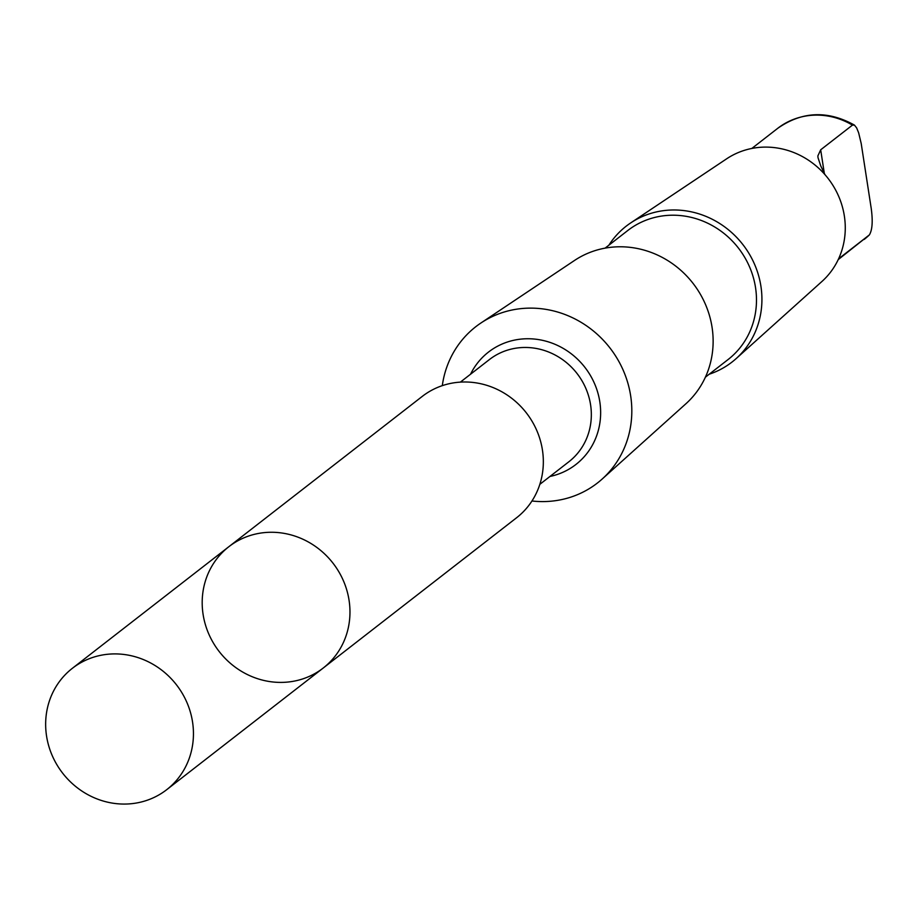 <?xml version="1.0" encoding="UTF-8"?>
<svg xmlns="http://www.w3.org/2000/svg" width="918" height="918" viewBox="0 0 918 918"><rect width="100%" height="100%" fill="white"/><g stroke="black" fill="none" stroke-linecap="round" stroke-linejoin="round"><path stroke-width="1.38" d="M228.915 546.658L422.303 396.369A76.848 72.029 52.1 0 1 525.245 411.494A76.848 72.029 52.1 0 1 516.616 517.729L323.239 668.017A76.86 72.04 -127.9 0 0 331.88 561.77A76.86 72.04 -127.9 0 0 228.915 546.658A76.86 72.04 -127.9 0 0 219.195 651.539A76.86 72.04 -127.9 0 0 323.239 668.017A76.86 72.04 -127.9 0 0 331.88 561.77A76.86 72.04 -127.9 0 0 228.915 546.658L72.384 668.293A76.86 72.04 52.1 0 1 175.349 683.417A76.86 72.04 52.1 0 1 166.72 789.675A76.86 72.04 52.1 0 1 63.744 774.551A76.86 72.04 52.1 0 1 72.384 668.293M838.582 258.83L869.38 234.893C872.352 229.948 872.961 221.077 871.205 208.306L861.199 143.483L858.651 132.846L856.678 127.946L854.44 125.1L852.443 125.123L820.681 149.806L817.858 155.957L818.018 157.724L820.749 165.906L824.984 174.672M442.304 385.64A99.029 92.821 52.1 0 1 480.894 323.021A99.029 92.821 52.1 0 1 608.508 346.143A99.029 92.821 52.1 0 1 602.162 479.047A99.029 92.821 52.1 0 1 531.947 500.987M480.894 323.021L574.519 260.46A90.951 85.248 52.1 0 1 691.724 281.711A90.951 85.248 52.1 0 1 685.895 403.771L602.162 479.047M605.1 248.135L627.774 230.51A81.713 76.596 52.1 0 1 737.246 246.586A81.713 76.596 52.1 0 1 728.066 359.558L705.391 377.183M608.886 245.186A86.108 80.715 52.1 0 1 630.677 222.936A86.108 80.715 52.1 0 1 741.652 243.041A86.108 80.715 52.1 0 1 736.133 358.617A86.108 80.715 52.1 0 1 709.178 374.234M630.677 222.936L726.643 158.814A77.835 72.958 52.1 0 1 826.946 176.99A77.835 72.958 52.1 0 1 821.954 281.459L736.133 358.617M864.159 239.449A70.388 65.981 52.1 0 0 869.38 234.893L838.214 259.61M751.831 148.452L777.764 128.29A70.388 65.981 52.1 0 1 852.443 125.123M460.388 382.118L489.386 359.581A64.73 60.668 52.1 0 1 576.102 372.318A64.73 60.668 52.1 0 1 568.827 461.8L539.83 484.337M470.521 374.246A71.202 66.739 52.1 0 1 583.882 366.075A71.202 66.739 52.1 0 1 549.962 476.453M824.307 173.307L820.681 149.806M323.239 668.017L166.72 789.675M777.764 128.29C802.102 111.33 827.646 110.252 854.383 125.066"/></g></svg>
